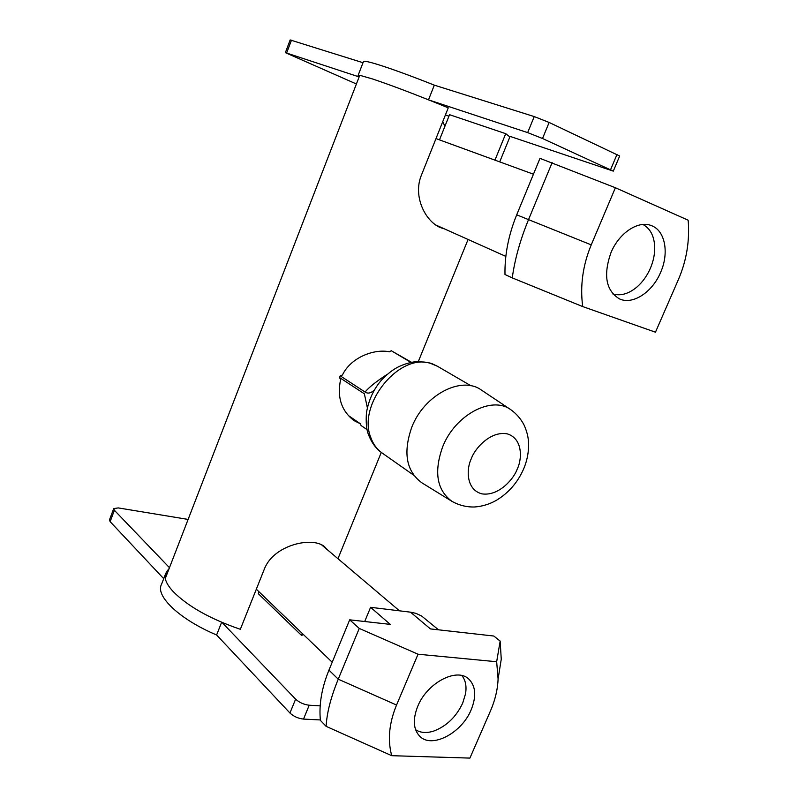 <?xml version="1.0" encoding="UTF-8"?>
<svg xmlns="http://www.w3.org/2000/svg" width="798" height="798" viewBox="0 0 798 798"><rect width="100%" height="100%" fill="white"/><g stroke="black" fill="none" stroke-linecap="round" stroke-linejoin="round"><path stroke-width="1.2" d="M165.775 573.323L161.525 584.326C154.962 595.807 179.58 619.447 216.617 634.979L289.943 713.013C293.664 716.464 298.183 718.479 303.509 719.088L320.357 719.946M113.685 508.675L109.466 519.897L110.134 521.653L163.71 578.67M320.178 705.871L309.215 705.223C303.888 704.584 299.36 702.559 295.619 699.158L222.004 622.44M221.635 622.28L216.617 634.979M165.535 577.862L166.263 572.066L169.136 568.545M169.465 567.687L114.403 510.301L113.725 508.575L118.284 507.917L188.119 519.428M359.19 76.788L358.023 75.63L359.718 75.411M619.677 156.009L549.134 122.453L534.231 116.578L434.321 85.147C410.97 75.89 392.297 69.067 378.292 64.658C368.377 61.596 363.409 60.608 363.399 61.715L358.093 75.441M363.01 62.713L290.153 39.94L285.375 52.638M428.905 99.979L527.658 132.618L542.52 138.503L613.303 171.131L509.653 136.249M448.925 116.239L445.454 114.872M356.407 83.99L285.365 52.648L359.14 76.917M428.506 99.82L434.321 85.147M461.872 675.577C465.553 680.135 466.77 686.21 465.533 693.791L462.69 703.138C456.197 716.873 446.561 726.17 433.783 731.048C426.571 733.332 420.506 732.883 415.588 729.711M444.955 126.184L442.7 121.785M642.899 224.467C650.081 228.358 654.011 235.619 654.689 246.243C654.968 253.525 653.532 260.886 650.36 268.327C647.068 275.849 642.599 282.063 636.974 286.991C628.724 293.864 620.694 296.188 612.864 293.953M471.199 709.711C476.596 696.215 475.758 685.971 468.685 678.968C456.775 667.298 427.04 682.869 417.723 706.36C412.616 719.417 413.294 729.382 419.758 736.275C431.828 748.943 461.862 732.993 471.199 709.711M359.25 628.435L418.042 654.22L496.665 661.741L500.156 641.093L493.822 636.036L430.441 628.914L410.491 612.166L370.591 607.308L390.262 624.385L349.694 619.827L359.25 628.435L338.242 679.188C330.841 697.272 326.811 712.993 326.133 726.35L391.728 755.686C387.469 740.055 389.075 723.168 396.546 705.033L418.042 654.22M496.665 661.741L498.092 679.038C497.633 689.672 495.089 700.295 490.471 710.918L469.912 758.1L391.728 755.686M326.133 726.35L320.407 720.404C318.831 704.834 321.674 688.076 328.946 670.13L349.694 619.827M370.591 607.308L364.706 621.512M410.491 612.166L415.908 613.343L421.643 616.026L438.501 629.812M498.092 679.038L501.254 659.228L500.156 641.093M660.574 272.467C669.362 252.976 665.163 230.313 651.218 225.555C638.25 220.208 619.019 232.976 610.949 252.707C603.108 275.23 605.941 290.622 619.457 298.881C632.664 305.155 652.305 292.317 660.574 272.467M591.238 244.866L528.525 219.63C520.186 240.008 514.77 259.43 512.266 277.894L504.984 274.512C504.625 254.881 508.526 234.981 516.705 214.822L539.987 158.353L615.398 187.739L688.165 220.208C689.821 240.876 686.569 260.657 678.4 279.559L655.467 332.197L582.71 306.582C579.956 285.884 582.799 265.305 591.238 244.866L615.398 187.739M516.705 214.822L528.525 219.63L552.146 162.593M512.266 277.894L582.71 306.582M387.339 374.282C376.337 381.394 368.915 387.319 365.065 392.047L340.207 375.828L342.432 375C350.911 357.314 374.202 348.596 389.514 351.808L391.259 350.721L410.79 362.322M411.339 362.212L391.259 350.721M367.08 429.663L361.065 425.514L360.447 423.838L354.033 420.616C341.404 410.94 336.926 397.264 340.606 379.579L339.519 377.544L364.357 393.803L367.349 407.668M340.207 375.828L339.519 377.544M444.686 228.996L440.067 227.48C424.915 220.817 412.975 196.128 421.224 175.63L448.257 107.84C416.965 94.992 391.648 85.346 372.327 78.892L359.758 75.301L165.256 578.58C166.144 582.51 168.817 586.869 173.286 591.677C187.999 606.47 210.353 619.009 240.338 629.293L264.447 568.834C274.013 544.366 313.235 536.226 324.726 546.859L327.15 549.553M302.322 633.482L301.534 635.417L303.469 634.58M509.882 136.927L505.723 133.675L494.959 160.139M510.62 409.564L481.314 390.013C461.633 375.509 424.247 394.791 411.798 427.149C402.89 452.666 406.232 471.209 421.843 482.8L451.848 501.274C436.805 490.052 433.753 471.877 442.691 446.75C455.119 414.87 491.648 395.549 510.62 409.564C516.436 413.693 520.954 418.92 524.176 425.254C526.75 431.11 528.166 436.506 528.436 441.424C529.034 450.85 527.398 460.117 523.518 469.214C517.543 482.65 508.466 493.044 496.266 500.386C489.383 504.256 482.112 506.461 474.451 506.989C466.481 507.179 458.94 505.274 451.848 501.274M348.317 415.479L360.447 423.838M439.489 139.869L449.543 114.693L505.723 133.675M259.051 591.837L258.313 593.692L301.534 635.417M374.292 390.102C370.861 393.234 367.778 393.883 365.065 392.047M289.943 713.013L295.619 699.158M114.403 510.301L110.134 521.653M309.215 705.223L303.509 719.088M286.662 52.957L291.46 40.199M527.658 132.618L534.231 116.578M542.52 138.503L549.134 122.453M610.58 169.665L617.004 154.423M396.546 705.033L338.242 679.188L328.946 670.13M471.319 458.7C474.341 449.264 490.181 430.531 507.338 433.883C523.628 438.97 521.742 460.396 517.214 469.114C514.151 478.211 499.189 496.426 481.982 493.872C465.384 489.593 466.581 467.798 471.319 458.7M437.553 366.322L430.95 363.539C399.569 352.197 356.896 404.516 370.871 437.723L368.476 434.601C366.442 429.653 365.773 422.341 366.462 412.686C368.776 399.569 373.953 388.506 382.013 379.509C390.731 370.861 398.521 364.367 415.738 361.604C424.795 361.973 430.441 362.761 432.686 363.978L437.563 366.322M370.871 437.723C373.225 444.257 376.955 449.324 382.062 452.955L382.072 452.955M613.303 171.131L619.697 155.969M332.197 662.24L256.328 589.213M399.479 610.819L321.504 544.775M505.842 256.397L435.598 224.916M533.453 174.203L435.997 138.603M509.972 136.707L499.718 161.874M468.077 239.48L418.351 361.474M381.284 452.396L337.953 558.7M437.583 366.342L471.019 385.813M413.723 475.209L382.062 452.965C379.2 451.05 373.075 446.212 368.626 435.02"/></g></svg>
